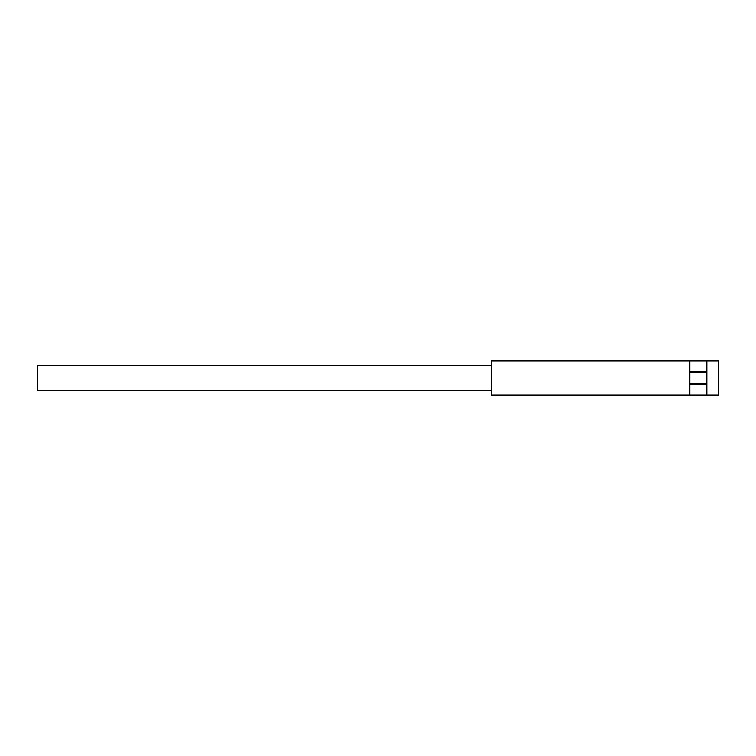 <?xml version="1.0" encoding="UTF-8"?>
<svg xmlns="http://www.w3.org/2000/svg" width="756" height="756" viewBox="0 0 756 756"><rect width="100%" height="100%" fill="white"/><g stroke="black" fill="none" stroke-linecap="round" stroke-linejoin="round"><path stroke-width="1.13" d="M491.4 390.474L37.8 390.474L37.8 365.526L491.4 365.526M689.85 372.33L706.86 372.33M689.85 383.67L706.86 383.67M689.85 395.01L491.4 395.01L491.4 360.99L689.85 360.99L689.85 395.01L718.2 395.01L718.2 360.99L689.85 360.99M706.86 360.99L706.86 395.01M706.86 371.763L689.85 371.763M689.85 384.237L706.86 384.237"/></g></svg>
